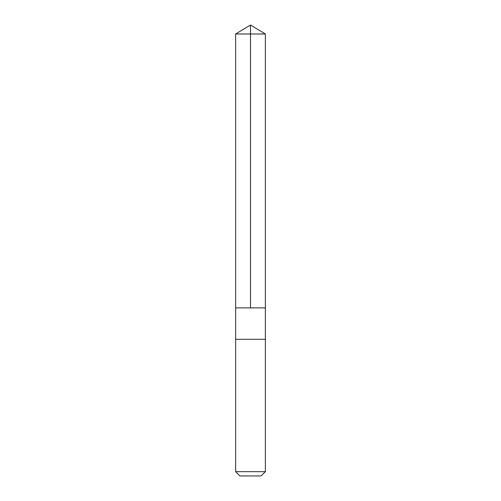 <?xml version="1.0" encoding="UTF-8"?>
<svg xmlns="http://www.w3.org/2000/svg" width="501" height="501" viewBox="0 0 501 501"><rect width="100%" height="100%" fill="white"/><g stroke="black" fill="none" stroke-linecap="round" stroke-linejoin="round"><path stroke-width="0.75" d="M235.639 307.89L265.361 307.89L265.367 33.98L235.633 33.98L235.639 307.89L265.361 307.89L265.361 339.315L235.639 339.315L235.639 307.89M237.048 339.315L235.633 339.315L235.633 471.66L265.367 471.66L265.367 339.315L237.048 339.315M265.367 471.66L261.077 475.95L239.923 475.95L235.633 471.66M250.5 307.89L250.5 25.05L235.633 33.98M250.5 25.05L265.367 33.98"/></g></svg>
